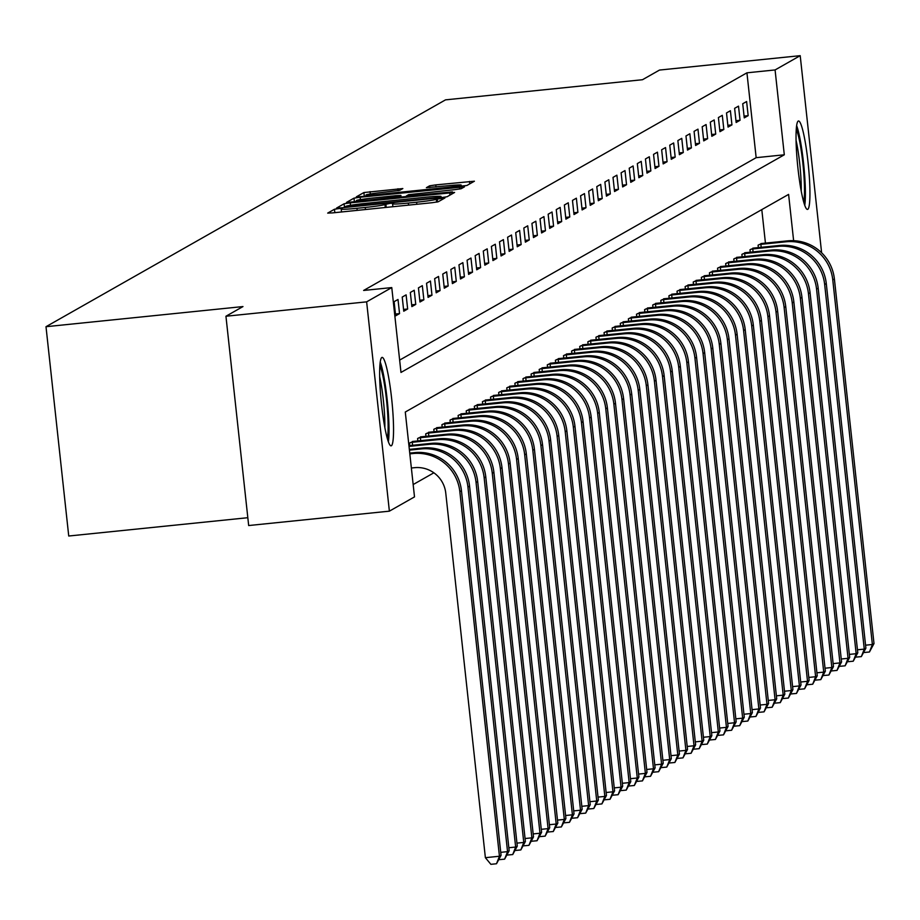 <?xml version="1.0" encoding="UTF-8"?>
<svg xmlns="http://www.w3.org/2000/svg" width="920" height="920" viewBox="0 0 920 920"><rect width="100%" height="100%" fill="white"/><g stroke="black" fill="none" stroke-linecap="round" stroke-linejoin="round"><path stroke-width="1.38" d="M338.778 208.598L334.466 209.254L327.692 213.095L332.58 212.888L432.02 202.722L438.173 201.79L444.935 197.961L436.333 199.237A17.894 0.931 -6.2 0 1 416.622 202.204L408.33 203.055A17.894 0.931 -6.2 0 1 392.575 203.826A17.894 0.931 -6.2 0 1 392.69 203.699L393.587 203.182L390.149 203.355L384.962 204.493A17.894 0.931 -6.2 0 1 365.24 207.46L356.96 208.311A17.894 0.931 -6.2 0 1 341.205 209.081A17.894 0.931 -6.2 0 1 341.32 208.955L342.217 208.426L338.778 208.598M807.783 209.334A44.447 5.336 -95.8 0 1 807.507 209.415A44.447 5.336 -95.8 0 1 797.801 166.911A44.447 5.336 -95.8 0 1 798.192 121.084A44.447 5.336 -95.8 0 1 798.468 120.991A44.447 5.336 -95.8 0 1 808.174 163.495A44.447 5.336 -95.8 0 1 807.783 209.334M391.391 445.751A44.447 5.336 -95.8 0 1 391.115 445.843A44.447 5.336 -95.8 0 1 381.409 403.339A44.447 5.336 -95.8 0 1 381.8 357.5A44.447 5.336 -95.8 0 1 382.076 357.409A44.447 5.336 -95.8 0 1 391.782 399.912A44.447 5.336 -95.8 0 1 391.391 445.751M402.834 188.554L363.894 192.544L356.339 196.845L361.261 196.604L466.854 185.506L474.409 181.205L435.781 184.897L429.628 185.817L426.374 187.68L448.005 185.736A14.961 0.782 -6.2 0 1 461.173 185.081A14.961 0.782 -6.2 0 1 444.601 187.668L379.143 194.361A14.961 0.782 -6.2 0 1 365.976 195.005A14.961 0.782 -6.2 0 1 382.547 192.429L399.613 190.382L402.834 188.554M793.626 240.683L788.601 194.396L405.283 412.034L414.506 496.892L389.378 511.163L248.676 525.538L225.94 316.238L242.972 306.567L46 326.703L445.522 99.854L642.494 79.718L659.513 70.058L800.204 55.671L821.617 252.781M225.94 316.238L366.631 301.852L391.77 287.58L400.982 372.439L784.3 154.79L775.077 69.943L800.204 55.671M399.648 360.099L756.159 157.677L746.936 72.818L363.63 290.455L391.77 287.58M746.936 72.818L775.077 69.943M350.255 202.86L344.091 203.78L336.536 208.092L341.469 207.839L440.898 197.685L447.051 196.754L454.606 192.452L350.255 202.86L350.52 205.309M346.472 202.423L353.993 198.156L360.145 197.236L464.508 186.829L461.253 188.692L455.089 189.623L408.606 194.672L406.433 195.914L411.366 195.672L452.456 191.889L346.483 202.492M395.646 315.824L399.544 313.605L398.003 299.471L394.116 301.679L395.646 315.824M403.753 311.213L407.652 309.005L406.111 294.86L402.224 297.068L403.753 311.213M411.861 306.613L415.759 304.405L414.218 290.26L410.331 292.468L411.861 306.613M419.968 302.013L423.867 299.805L422.326 285.66L418.439 287.868L419.968 302.013M428.076 297.401L431.974 295.193L430.433 281.048L426.546 283.268L428.076 297.401M436.183 292.801L440.082 290.593L438.541 276.448L434.654 278.656L436.183 292.801M444.291 288.202L448.178 285.993L446.648 271.848L442.761 274.056L444.291 288.202M452.398 283.601L456.285 281.382L454.756 267.248L450.857 269.457L452.398 283.601M460.506 278.99L464.393 276.782L462.863 262.637L458.965 264.856L460.506 278.99M468.613 274.39L472.5 272.182L470.971 258.037L467.072 260.245L468.613 274.39M476.721 269.79L480.608 267.582L479.078 253.437L475.18 255.645L476.721 269.79M484.828 265.178L488.716 262.97L487.186 248.837L483.287 251.045L484.828 265.178M492.936 260.578L496.823 258.37L495.293 244.225L491.395 246.433L492.936 260.578M501.043 255.978L504.93 253.77L503.401 239.625L499.502 241.833L501.043 255.978M509.151 251.378L513.038 249.159L511.508 235.025L507.61 237.233L509.151 251.378M517.259 246.767L521.145 244.559L519.616 230.414L515.717 232.633L517.259 246.767M525.366 242.167L529.253 239.959L527.723 225.814L523.825 228.022L525.366 242.167M533.473 237.567L537.36 235.359L535.831 221.214L531.933 223.422L533.473 237.567M541.581 232.955L545.468 230.748L543.938 216.614L540.04 218.822L541.581 232.955M549.688 228.355L553.575 226.147L552.046 212.002L548.147 214.21L549.688 228.355M557.796 223.755L561.683 221.547L560.153 207.402L556.255 209.611L557.796 223.755M565.903 219.155L569.79 216.947L568.261 202.802L564.362 205.011L565.903 219.155M574.011 214.544L577.898 212.336L576.368 198.191L572.47 200.41L574.011 214.544M582.118 209.944L586.005 207.736L584.476 193.591L580.577 195.799L582.118 209.944M590.226 205.344L594.113 203.136L592.572 188.991L588.685 191.199L590.226 205.344M598.333 200.744L602.22 198.524L600.679 184.391L596.793 186.599L598.333 200.744M606.441 196.132L610.328 193.924L608.787 179.78L604.9 181.987L606.441 196.132M614.548 191.532L618.435 189.324L616.894 175.179L613.007 177.387L614.548 191.532M622.656 186.933L626.543 184.724L625.002 170.579L621.115 172.787L622.656 186.933M630.763 182.321L634.65 180.113L633.109 165.968L629.222 168.188L630.763 182.321M638.871 177.721L642.758 175.513L641.217 161.368L637.33 163.576L638.871 177.721M646.978 173.121L650.865 170.913L649.324 156.768L645.438 158.976L646.978 173.121M655.086 168.521L658.973 166.302L657.432 152.168L653.545 154.376L655.086 168.521M663.182 163.909L667.081 161.702L665.539 147.556L661.653 149.764L663.182 163.909M671.289 159.309L675.188 157.102L673.647 142.957L669.76 145.165L671.289 159.309M679.397 154.709L683.295 152.501L681.755 138.356L677.867 140.564L679.397 154.709M687.505 150.098L691.403 147.89L689.862 133.756L685.975 135.964L687.505 150.098M695.612 145.498L699.51 143.29L697.969 129.145L694.082 131.353L695.612 145.498M703.719 140.898L707.618 138.69L706.077 124.545L702.19 126.753L703.719 140.898M711.827 136.298L715.725 134.078L714.184 119.945L710.297 122.153L711.827 136.298M719.934 131.686L723.833 129.478L722.292 115.334L718.405 117.553L719.934 131.686M728.042 127.087L731.94 124.878L730.399 110.733L726.512 112.941L728.042 127.087M736.149 122.486L740.048 120.278L738.507 106.133L734.62 108.341L736.149 122.486M744.257 117.875L748.155 115.667L746.614 101.534L742.727 103.741L744.257 117.875M413.16 484.553L433.872 472.799M765.44 243.133L761.794 209.611M409.745 445.567L409.48 443.106L413.425 441.404M417.853 440.967L417.588 438.495L421.532 436.804M425.96 436.356L425.695 433.895L429.64 432.204M434.067 431.756L433.803 429.295L437.747 427.593M442.175 427.156L441.91 424.695L445.855 422.993M450.282 422.556L450.018 420.084L453.962 418.393M458.39 417.944L458.114 415.483L462.07 413.781M466.497 413.344L466.221 410.883L470.178 409.181M474.605 408.744L474.329 406.272L478.285 404.581M482.712 404.133L482.436 401.672L486.392 399.981M490.82 399.533L490.544 397.072L494.5 395.37M498.928 394.933L498.651 392.472L502.607 390.77M507.035 390.333L506.759 387.86L510.715 386.17M515.142 385.721L514.866 383.26L518.822 381.558M523.25 381.122L522.974 378.66L526.93 376.959M531.357 376.522L531.082 374.049L535.037 372.358M539.465 371.91L539.189 369.449L543.134 367.758M547.572 367.31L547.297 364.849L551.241 363.147M555.668 362.71L555.404 360.249L559.348 358.547M563.776 358.11L563.511 355.637L567.456 353.947M571.884 353.498L571.619 351.037L575.563 349.335M579.991 348.898L579.726 346.438L583.671 344.735M588.098 344.298L587.834 341.837L591.779 340.135M596.206 339.687L595.942 337.226L599.886 335.535M604.313 335.087L604.049 332.626L607.994 330.924M612.421 330.487L612.156 328.026L616.101 326.324M620.529 325.887L620.264 323.414L624.208 321.724M628.636 321.275L628.371 318.815L632.316 317.124M636.744 316.675L636.479 314.214L640.423 312.512M644.851 312.075L644.586 309.615L648.531 307.912M652.958 307.475L652.694 305.003L656.638 303.312M661.066 302.864L660.801 300.403L664.746 298.701M669.173 298.264L668.909 295.803L672.853 294.101M677.281 293.664L677.016 291.191L680.961 289.501M685.388 289.052L685.124 286.591L689.068 284.901M693.496 284.452L693.231 281.991L697.176 280.289M701.603 279.852L701.339 277.392L705.283 275.689M709.711 275.252L709.446 272.78L713.391 271.089M717.818 270.641L717.554 268.18L721.498 266.478M725.926 266.041L725.661 263.58L729.606 261.878M734.033 261.441L733.769 258.968L737.713 257.278M742.141 256.829L741.876 254.368L745.821 252.678M750.248 252.23L749.984 249.768L753.928 248.066M758.356 247.63L758.091 245.168L762.036 243.466M46 326.703L68.736 536.015L247.825 517.707M389.378 511.163L366.631 301.852M756.159 157.677L784.3 154.79M399.544 313.605L395.45 314.03M407.652 309.005L403.558 309.419M415.759 304.405L411.666 304.819M423.867 299.805L419.773 300.219M431.974 295.193L427.88 295.619M440.082 290.593L435.988 291.007M448.178 285.993L444.095 286.407M456.285 281.382L452.203 281.808M464.393 276.782L460.31 277.196M472.5 272.182L468.418 272.596M480.608 267.582L476.525 267.996M488.716 262.97L484.633 263.396M496.823 258.37L492.74 258.784M504.93 253.77L500.848 254.184M513.038 249.159L508.955 249.584M521.145 244.559L517.063 244.984M529.253 239.959L525.17 240.373M537.36 235.359L533.278 235.773M545.468 230.748L541.385 231.173M553.575 226.147L549.493 226.561M561.683 221.547L557.601 221.961M569.79 216.947L565.708 217.361M577.898 212.336L573.816 212.761M586.005 207.736L581.923 208.15M594.113 203.136L590.03 203.55M602.22 198.524L598.138 198.95M610.328 193.924L606.245 194.338M618.435 189.324L614.353 189.738M626.543 184.724L622.46 185.138M634.65 180.113L630.568 180.538M642.758 175.513L638.675 175.927M650.865 170.913L646.783 171.327M658.973 166.302L654.89 166.727M667.081 161.702L662.998 162.115M675.188 157.102L671.106 157.515M683.295 152.501L679.213 152.915M691.403 147.89L687.32 148.315M699.51 143.29L695.417 143.704M707.618 138.69L703.524 139.104M715.725 134.078L711.631 134.504M723.833 129.478L719.739 129.904M731.94 124.878L727.846 125.292M740.048 120.278L735.954 120.692M748.155 115.667L744.061 116.093M345.011 206.862L435.712 197.8L440.944 196.627A17.894 0.931 -6.2 0 0 441.059 196.5A17.894 0.931 -6.2 0 0 425.304 197.271L365.654 203.377A17.894 0.931 -6.2 0 0 345.931 206.333L344.988 206.885M372.922 198.018A14.961 0.782 -6.2 0 0 356.35 200.606A14.961 0.782 -6.2 0 0 369.518 199.95L398.739 196.673L400.913 195.419L395.991 195.661L372.922 198.018M411.366 468.004L414.552 467.682A28.485 28.244 60.4 0 1 445.763 493.085L485.38 857.681L499.445 856.244L459.839 491.648A42.734 42.366 -119.6 0 0 413.022 453.537L409.825 453.859M501.066 855.324L496.512 863.753L499.445 856.244L501.066 855.324L461.46 490.728A42.734 42.366 -119.6 0 0 414.644 452.617L409.745 453.111M496.512 863.753L490.877 864.328L485.38 857.681M500.744 852.334L507.553 851.644L509.174 850.724L469.568 486.128A42.734 42.366 -119.6 0 0 422.751 448.017L409.342 449.385M509.174 850.724L504.62 859.154L507.553 851.644L467.947 487.048A42.734 42.366 -119.6 0 0 421.13 448.937L409.423 450.133M504.62 859.154L498.95 859.682M508.852 847.734L515.66 847.044L517.281 846.124L477.675 481.516A42.734 42.366 -119.6 0 0 430.859 443.405L408.94 445.648M517.281 846.124L512.727 854.553L515.66 847.044L476.054 482.436A42.734 42.366 -119.6 0 0 429.237 444.325L409.02 446.395M512.727 854.553L507.058 855.082M516.959 843.134L523.767 842.432L525.389 841.512L485.783 476.916A42.734 42.366 -119.6 0 0 438.966 438.805L412.309 441.496M410.538 442.497L412.263 442.29L412.585 445.28M525.389 841.512L520.835 849.942L523.767 842.432L484.161 477.836A42.734 42.366 -119.6 0 0 437.345 439.725L412.263 442.29M520.835 849.942L515.165 850.482M525.067 838.534L531.875 837.832L533.496 836.912L493.89 472.316A42.734 42.366 -119.6 0 0 447.074 434.205L420.417 436.897M418.646 437.897L420.371 437.69L420.693 440.668M533.496 836.912L528.942 845.342L531.875 837.832L492.269 473.236A42.734 42.366 -119.6 0 0 445.452 435.125L420.371 437.69M528.942 845.342L523.273 845.871M379.856 365.677A38.468 4.611 -95.8 0 1 387.964 419.025A38.468 4.611 -95.8 0 1 387.274 438.196M384.847 427.421A35.615 4.278 84.2 0 0 384.709 418.059A35.615 4.278 84.2 0 0 379.661 376.717M388.378 441.738A44.16 5.301 84.2 0 0 388.827 421.532A44.16 5.301 84.2 0 0 380.224 361.985M796.248 129.26A38.468 4.611 -95.8 0 1 803.068 165.197A38.468 4.611 -95.8 0 1 803.654 201.767M801.228 190.992A35.615 4.278 84.2 0 0 796.053 140.3M804.77 205.321A44.16 5.301 84.2 0 0 803.758 165.129A44.16 5.301 84.2 0 0 796.616 125.557M533.174 833.922L539.982 833.232L541.604 832.312L501.998 467.716A42.734 42.366 -119.6 0 0 455.181 429.594L428.524 432.285M426.753 433.297L428.478 433.078L428.8 436.068M541.604 832.312L537.05 840.742L539.982 833.232L500.376 468.636A42.734 42.366 -119.6 0 0 453.56 430.514L428.478 433.078M537.05 840.742L531.38 841.271M541.282 829.322L548.09 828.621L549.712 827.701L510.105 463.105A42.734 42.366 -119.6 0 0 463.289 424.994L436.632 427.685M434.861 428.697L436.586 428.478L436.908 431.468M549.712 827.701L545.158 836.13L548.09 828.621L508.484 464.025A42.734 42.366 -119.6 0 0 461.667 425.914L436.586 428.478M545.158 836.13L539.488 836.671M549.389 824.722L556.197 824.021L557.819 823.101L518.213 458.505A42.734 42.366 -119.6 0 0 471.397 420.394L444.739 423.085M442.968 424.085L444.693 423.878L445.015 426.868M557.819 823.101L553.265 831.53L556.197 824.021L516.591 459.425A42.734 42.366 -119.6 0 0 469.775 421.314L444.693 423.878M553.265 831.53L547.596 832.059M557.497 820.111L564.305 819.421L565.926 818.501L526.32 453.905A42.734 42.366 -119.6 0 0 479.504 415.794L452.847 418.473M451.076 419.485L452.801 419.278L453.123 422.257M565.926 818.501L561.372 826.93L564.305 819.421L524.699 454.825A42.734 42.366 -119.6 0 0 477.882 416.714L452.801 419.278M561.372 826.93L555.703 827.459M565.604 815.511L572.412 814.821L574.034 813.901L534.428 449.293A42.734 42.366 -119.6 0 0 487.611 411.183L460.954 413.873M459.172 414.885L460.909 414.667L461.23 417.657M574.034 813.901L569.48 822.331L572.412 814.821L532.806 450.225A42.734 42.366 -119.6 0 0 485.99 412.103L460.909 414.667M569.48 822.331L563.81 822.859M573.712 810.911L580.52 810.209L582.141 809.289L542.535 444.693A42.734 42.366 -119.6 0 0 495.719 406.582L469.062 409.273M467.279 410.285L469.016 410.067L469.338 413.057M582.141 809.289L577.587 817.719L580.52 810.209L540.914 445.613A42.734 42.366 -119.6 0 0 494.097 407.502L469.016 410.067M577.587 817.719L571.918 818.259M581.819 806.311L588.627 805.609L590.249 804.689L550.643 440.093A42.734 42.366 -119.6 0 0 503.826 401.982L477.169 404.673M475.387 405.674L477.123 405.467L477.445 408.445M590.249 804.689L585.695 813.119L588.627 805.609L549.021 441.013A42.734 42.366 -119.6 0 0 502.205 402.902L477.123 405.467M585.695 813.119L580.025 813.648M589.927 801.699L596.735 801.009L598.356 800.089L558.75 435.493A42.734 42.366 -119.6 0 0 511.934 397.371L485.277 400.062M483.494 401.074L485.231 400.855L485.553 403.846M598.356 800.089L593.803 808.519L596.735 801.009L557.129 436.413A42.734 42.366 -119.6 0 0 510.312 398.303L485.231 400.855M593.803 808.519L588.133 809.048M598.034 797.099L604.842 796.409L606.464 795.478L566.858 430.882A42.734 42.366 -119.6 0 0 520.041 392.771L493.384 395.462M491.602 396.474L493.338 396.255L493.66 399.245M606.464 795.478L601.898 803.919L604.842 796.409L565.236 431.802A42.734 42.366 -119.6 0 0 518.42 393.691L493.338 396.255M601.898 803.919L596.24 804.448M606.142 792.499L612.95 791.798L614.571 790.878L574.966 426.282A42.734 42.366 -119.6 0 0 528.149 388.171L501.492 390.862M499.709 391.862L501.446 391.655L501.768 394.645M614.571 790.878L610.006 799.307L612.95 791.798L573.344 427.202A42.734 42.366 -119.6 0 0 526.528 389.091L501.446 391.655M610.006 799.307L604.348 799.836M614.249 787.888L621.057 787.198L622.679 786.278L583.073 421.682A42.734 42.366 -119.6 0 0 536.256 383.571L509.599 386.25M507.817 387.262L509.553 387.055L509.875 390.034M622.679 786.278L618.113 794.707L621.057 787.198L581.452 422.602A42.734 42.366 -119.6 0 0 534.635 384.491L509.553 387.055M618.113 794.707L612.456 795.236M622.345 783.288L629.165 782.598L630.786 781.678L591.181 417.07A42.734 42.366 -119.6 0 0 544.352 378.959L517.707 381.65M515.924 382.662L517.661 382.444L517.983 385.434M630.786 781.678L626.221 790.107L629.165 782.598L589.559 418.002A42.734 42.366 -119.6 0 0 542.731 379.879L517.661 382.444M626.221 790.107L620.563 790.636M630.453 778.688L637.272 777.986L638.894 777.067L599.276 412.47A42.734 42.366 -119.6 0 0 552.46 374.359L525.814 377.05M524.032 378.062L525.768 377.844L526.091 380.834M638.894 777.067L634.328 785.496L637.272 777.986L597.655 413.39A42.734 42.366 -119.6 0 0 550.838 375.279L525.768 377.844M634.328 785.496L628.67 786.036M638.56 774.088L645.38 773.386L647.001 772.466L607.384 407.87A42.734 42.366 -119.6 0 0 560.567 369.759L533.922 372.45M532.139 373.451L533.876 373.244L534.198 376.222M647.001 772.466L642.436 780.896L645.38 773.386L605.762 408.791A42.734 42.366 -119.6 0 0 558.946 370.679L533.876 373.244M642.436 780.896L636.778 781.425M646.668 769.476L653.487 768.786L655.109 767.866L615.491 403.27A42.734 42.366 -119.6 0 0 568.675 365.148L542.029 367.839M540.247 368.851L541.983 368.632L542.305 371.622M655.109 767.866L650.543 776.296L653.487 768.786L613.87 404.19A42.734 42.366 -119.6 0 0 567.053 366.079L541.983 368.632M650.543 776.296L644.885 776.825M654.775 764.876L661.595 764.186L663.216 763.255L623.599 398.659A42.734 42.366 -119.6 0 0 576.782 360.548L550.137 363.239M548.354 364.251L550.091 364.032L550.413 367.022M663.216 763.255L658.651 771.696L661.595 764.186L621.977 399.579A42.734 42.366 -119.6 0 0 575.161 361.468L550.091 364.032M658.651 771.696L652.993 772.225M662.883 760.276L669.702 759.575L671.324 758.655L631.706 394.059A42.734 42.366 -119.6 0 0 584.89 355.948L558.245 358.639M556.462 359.639L558.198 359.433L558.52 362.422M671.324 758.655L666.758 767.084L669.702 759.575L630.085 394.979A42.734 42.366 -119.6 0 0 583.268 356.868L558.198 359.433M666.758 767.084L661.101 767.625M670.99 755.676L677.81 754.975L679.431 754.055L639.814 389.459A42.734 42.366 -119.6 0 0 592.997 351.348L566.352 354.027M564.569 355.039L566.306 354.832L566.628 357.811M679.431 754.055L674.866 762.484L677.81 754.975L638.192 390.379A42.734 42.366 -119.6 0 0 591.376 352.268L566.306 354.832M674.866 762.484L669.208 763.013M679.098 751.065L685.918 750.375L687.539 749.455L647.921 384.859A42.734 42.366 -119.6 0 0 601.105 346.736L574.459 349.428M572.677 350.44L574.413 350.221L574.735 353.211M687.539 749.455L682.973 757.884L685.918 750.375L646.3 385.779A42.734 42.366 -119.6 0 0 599.483 347.656L574.413 350.221M682.973 757.884L677.315 758.413M687.206 746.465L694.013 745.763L695.635 744.843L656.029 380.247A42.734 42.366 -119.6 0 0 609.212 342.136L582.567 344.827M580.784 345.839L582.521 345.621L582.843 348.611M695.635 744.843L691.081 753.273L694.013 745.763L654.407 381.167A42.734 42.366 -119.6 0 0 607.591 343.056L582.521 345.621M691.081 753.273L685.423 753.813M695.313 741.865L702.121 741.163L703.742 740.244L664.136 375.647A42.734 42.366 -119.6 0 0 617.32 337.536L590.674 340.228M588.892 341.228L590.629 341.021L590.95 343.999M703.742 740.244L699.188 748.673L702.121 741.163L662.515 376.567A42.734 42.366 -119.6 0 0 615.698 338.456L590.629 341.021M699.188 748.673L693.53 749.202M703.42 737.254L710.228 736.563L711.85 735.644L672.244 371.047A42.734 42.366 -119.6 0 0 625.428 332.936L598.77 335.616M596.999 336.628L598.736 336.421L599.058 339.399M711.85 735.644L707.296 744.073L710.228 736.563L670.622 371.967A42.734 42.366 -119.6 0 0 623.806 333.856L598.736 336.421M707.296 744.073L701.638 744.602M711.528 732.654L718.336 731.963L719.957 731.043L680.351 366.436A42.734 42.366 -119.6 0 0 633.535 328.325L606.878 331.016M605.107 332.028L606.844 331.809L607.165 334.799M719.957 731.043L715.404 739.473L718.336 731.963L678.73 367.356A42.734 42.366 -119.6 0 0 631.913 329.245L606.844 331.809M715.404 739.473L709.745 740.002M719.635 728.053L726.443 727.352L728.065 726.432L688.459 361.836A42.734 42.366 -119.6 0 0 641.643 323.725L614.985 326.416M613.214 327.416L614.951 327.209L615.273 330.199M728.065 726.432L723.511 734.861L726.443 727.352L686.837 362.756A42.734 42.366 -119.6 0 0 640.021 324.645L614.951 327.209M723.511 734.861L717.853 735.402M727.743 723.453L734.551 722.752L736.172 721.832L696.567 357.236A42.734 42.366 -119.6 0 0 649.75 319.125L623.093 321.816M621.322 322.816L623.058 322.609L623.38 325.588M736.172 721.832L731.619 730.261L734.551 722.752L694.945 358.156A42.734 42.366 -119.6 0 0 648.129 320.045L623.058 322.609M731.619 730.261L725.96 730.79M735.85 718.842L742.658 718.152L744.28 717.232L704.674 352.636A42.734 42.366 -119.6 0 0 657.857 314.513L631.2 317.204M629.429 318.216L631.166 317.998L631.488 320.988M744.28 717.232L739.726 725.661L742.658 718.152L703.053 353.556A42.734 42.366 -119.6 0 0 656.236 315.433L631.166 317.998M739.726 725.661L734.068 726.19M743.958 714.242L750.766 713.54L752.387 712.62L712.781 348.024A42.734 42.366 -119.6 0 0 665.965 309.913L639.308 312.604M637.537 313.616L639.262 313.398L639.595 316.388M752.387 712.62L747.833 721.05L750.766 713.54L711.16 348.945A42.734 42.366 -119.6 0 0 664.344 310.834L639.262 313.398M747.833 721.05L742.175 721.591M752.065 709.642L758.873 708.94L760.495 708.02L720.889 343.424A42.734 42.366 -119.6 0 0 674.072 305.313L647.415 308.004M645.644 309.005L647.369 308.798L647.703 311.788M760.495 708.02L755.941 716.45L758.873 708.94L719.268 344.344A42.734 42.366 -119.6 0 0 672.451 306.233L647.369 308.798M755.941 716.45L750.283 716.979M760.173 705.03L766.981 704.341L768.602 703.42L728.996 338.824A42.734 42.366 -119.6 0 0 682.18 300.714L655.523 303.393M653.752 304.405L655.477 304.198L655.81 307.176M768.602 703.42L764.048 711.85L766.981 704.341L727.375 339.744A42.734 42.366 -119.6 0 0 680.558 301.634L655.477 304.198M764.048 711.85L758.39 712.379M768.28 700.431L775.088 699.74L776.71 698.82L737.104 334.213A42.734 42.366 -119.6 0 0 690.287 296.102L663.63 298.793M661.859 299.805L663.584 299.586L663.918 302.577M776.71 698.82L772.156 707.25L775.088 699.74L735.482 335.144A42.734 42.366 -119.6 0 0 688.666 297.022L663.584 299.586M772.156 707.25L766.498 707.779M776.388 695.831L783.196 695.129L784.817 694.209L745.211 329.613A42.734 42.366 -119.6 0 0 698.395 291.502L671.738 294.193M669.967 295.193L671.692 294.986L672.025 297.976M784.817 694.209L780.263 702.638L783.196 695.129L743.59 330.533A42.734 42.366 -119.6 0 0 696.773 292.422L671.692 294.986M780.263 702.638L774.606 703.179M784.495 691.231L791.303 690.529L792.925 689.609L753.319 325.013A42.734 42.366 -119.6 0 0 706.502 286.902L679.845 289.593M678.074 290.593L679.799 290.386L680.133 293.365M792.925 689.609L788.371 698.038L791.303 690.529L751.697 325.933A42.734 42.366 -119.6 0 0 704.881 287.822L679.799 290.386M788.371 698.038L782.702 698.567M792.603 686.619L799.411 685.929L801.032 685.009L761.426 320.413A42.734 42.366 -119.6 0 0 714.61 282.29L687.953 284.981M686.182 285.993L687.907 285.775L688.24 288.765M801.032 685.009L796.478 693.438L799.411 685.929L759.805 321.333A42.734 42.366 -119.6 0 0 712.988 283.21L687.907 285.775M796.478 693.438L790.809 693.967M800.71 682.019L807.519 681.317L809.14 680.397L769.534 315.801A42.734 42.366 -119.6 0 0 722.717 277.69L696.06 280.381M694.289 281.393L696.014 281.175L696.348 284.165M809.14 680.397L804.586 688.827L807.519 681.317L767.912 316.721A42.734 42.366 -119.6 0 0 721.096 278.611L696.014 281.175M804.586 688.827L798.916 689.367M808.818 677.419L815.626 676.717L817.247 675.797L777.641 311.202A42.734 42.366 -119.6 0 0 730.825 273.09L704.168 275.781M702.397 276.782L704.122 276.575L704.456 279.565M817.247 675.797L812.693 684.227L815.626 676.717L776.02 312.122A42.734 42.366 -119.6 0 0 729.203 274.01L704.122 276.575M812.693 684.227L807.024 684.756M816.925 672.807L823.733 672.117L825.355 671.197L785.749 306.601A42.734 42.366 -119.6 0 0 738.932 268.49L712.275 271.17M710.505 272.182L712.23 271.975L712.563 274.953M825.355 671.197L820.801 679.627L823.733 672.117L784.127 307.522A42.734 42.366 -119.6 0 0 737.311 269.411L712.23 271.975M820.801 679.627L815.131 680.156M825.033 668.207L831.841 667.518L833.462 666.597L793.856 301.99A42.734 42.366 -119.6 0 0 747.04 263.879L720.383 266.57M718.612 267.582L720.337 267.363L720.659 270.353M833.462 666.597L828.908 675.027L831.841 667.518L792.235 302.921A42.734 42.366 -119.6 0 0 745.418 264.799L720.337 267.363M828.908 675.027L823.239 675.556M833.14 663.607L839.948 662.906L841.57 661.986L801.964 297.39A42.734 42.366 -119.6 0 0 755.147 259.279L728.49 261.97M726.719 262.982L728.444 262.763L728.766 265.753M841.57 661.986L837.016 670.415L839.948 662.906L800.342 298.31A42.734 42.366 -119.6 0 0 753.526 260.199L728.444 262.763M837.016 670.415L831.346 670.956M841.248 659.007L848.056 658.306L849.678 657.386L810.071 292.79A42.734 42.366 -119.6 0 0 763.255 254.679L736.598 257.37M734.827 258.37L736.552 258.163L736.874 261.142M849.678 657.386L845.123 665.815L848.056 658.306L808.45 293.71A42.734 42.366 -119.6 0 0 761.633 255.599L736.552 258.163M845.123 665.815L839.454 666.344M849.356 654.396L856.163 653.706L857.785 652.786L818.179 288.19A42.734 42.366 -119.6 0 0 771.362 250.067L744.706 252.758M742.934 253.77L744.659 253.552L744.981 256.542M857.785 652.786L853.231 661.216L856.163 653.706L816.557 289.11A42.734 42.366 -119.6 0 0 769.741 250.999L744.659 253.552M853.231 661.216L847.561 661.744M857.463 649.796L864.271 649.106L865.893 648.174L826.286 283.578A42.734 42.366 -119.6 0 0 779.47 245.467L752.813 248.158M751.042 249.17L752.767 248.952L753.089 251.942M865.893 648.174L861.338 656.615L864.271 649.106L824.665 284.498A42.734 42.366 -119.6 0 0 777.848 246.387L752.767 248.952M861.338 656.615L855.669 657.144M865.57 645.196L872.378 644.494L874 643.574L834.394 278.978A42.734 42.366 -119.6 0 0 787.577 240.867L760.92 243.558M759.149 244.559L760.874 244.352L761.196 247.342M874 643.574L869.446 652.004L872.378 644.494L832.772 279.898A42.734 42.366 -119.6 0 0 785.956 241.787L760.874 244.352M869.446 652.004L863.776 652.544M334.834 212.658L334.466 209.254M437.552 201.963L437.207 198.743M386.204 207.402L385.836 203.998M357.178 210.369L356.96 208.311M365.47 209.53L365.24 207.46M385.284 207.494L384.962 204.493M408.56 205.125L408.33 203.055M416.841 204.274L416.622 202.204M436.643 202.136L436.333 199.237M449.949 195.109L449.684 192.694M344.494 207.529L344.091 203.78M440.093 197.765L440.024 197.144M441.059 197.662L440.944 196.627M354.395 201.917L353.993 198.156M360.41 199.617L360.145 197.236M459.793 189.014L459.586 187.07M398.82 197.374L398.739 196.673M401.062 197.144L400.878 195.454L401.097 197.144M429.812 187.588L429.628 185.817M436.011 186.955L435.781 184.897M469.74 183.873L469.476 181.447M364.297 196.293L363.894 192.544M370.311 193.982L370.047 191.613M398.153 190.716L397.946 188.761M413.022 453.537L414.644 452.617M459.839 491.648L461.46 490.728M421.13 448.937L422.751 448.017M467.947 487.048L469.568 486.128M429.237 444.325L430.859 443.405M476.054 482.436L477.675 481.516M437.345 439.725L438.966 438.805M484.161 477.836L485.783 476.916M445.452 435.125L447.074 434.205M492.269 473.236L493.89 472.316M453.56 430.514L455.181 429.594M500.376 468.636L501.998 467.716M461.667 425.914L463.289 424.994M508.484 464.025L510.105 463.105M469.775 421.314L471.397 420.394M516.591 459.425L518.213 458.505M477.882 416.714L479.504 415.794M524.699 454.825L526.32 453.905M485.99 412.103L487.611 411.183M532.806 450.225L534.428 449.293M494.097 407.502L495.719 406.582M540.914 445.613L542.535 444.693M502.205 402.902L503.826 401.982M549.021 441.013L550.643 440.093M510.312 398.303L511.934 397.371M557.129 436.413L558.75 435.493M518.42 393.691L520.041 392.771M565.236 431.802L566.858 430.882M526.528 389.091L528.149 388.171M573.344 427.202L574.966 426.282M534.635 384.491L536.256 383.571M581.452 422.602L583.073 421.682M542.731 379.879L544.352 378.959M589.559 418.002L591.181 417.07M550.838 375.279L552.46 374.359M597.655 413.39L599.276 412.47M558.946 370.679L560.567 369.759M605.762 408.791L607.384 407.87M567.053 366.079L568.675 365.148M613.87 404.19L615.491 403.27M575.161 361.468L576.782 360.548M621.977 399.579L623.599 398.659M583.268 356.868L584.89 355.948M630.085 394.979L631.706 394.059M591.376 352.268L592.997 351.348M638.192 390.379L639.814 389.459M599.483 347.656L601.105 346.736M646.3 385.779L647.921 384.859M607.591 343.056L609.212 342.136M654.407 381.167L656.029 380.247M615.698 338.456L617.32 337.536M662.515 376.567L664.136 375.647M623.806 333.856L625.428 332.936M670.622 371.967L672.244 371.047M631.913 329.245L633.535 328.325M678.73 367.356L680.351 366.436M640.021 324.645L641.643 323.725M686.837 362.756L688.459 361.836M648.129 320.045L649.75 319.125M694.945 358.156L696.567 357.236M656.236 315.433L657.857 314.513M703.053 353.556L704.674 352.636M664.344 310.834L665.965 309.913M711.16 348.945L712.781 348.024M672.451 306.233L674.072 305.313M719.268 344.344L720.889 343.424M680.558 301.634L682.18 300.714M727.375 339.744L728.996 338.824M688.666 297.022L690.287 296.102M735.482 335.144L737.104 334.213M696.773 292.422L698.395 291.502M743.59 330.533L745.211 329.613M704.881 287.822L706.502 286.902M751.697 325.933L753.319 325.013M712.988 283.21L714.61 282.29M759.805 321.333L761.426 320.413M721.096 278.611L722.717 277.69M767.912 316.721L769.534 315.801M729.203 274.01L730.825 273.09M776.02 312.122L777.641 311.202M737.311 269.411L738.932 268.49M784.127 307.522L785.749 306.601M745.418 264.799L747.04 263.879M792.235 302.921L793.856 301.99M753.526 260.199L755.147 259.279M800.342 298.31L801.964 297.39M761.633 255.599L763.255 254.679M808.45 293.71L810.071 292.79M769.741 250.999L771.362 250.067M816.557 289.11L818.179 288.19M777.848 246.387L779.47 245.467M824.665 284.498L826.286 283.578M785.956 241.787L787.577 240.867M832.772 279.898L834.394 278.978M341.516 211.98L341.205 209.081M392.886 206.724L392.575 203.826M441.186 197.65L441.059 196.5M356.466 201.698L356.35 200.606M366.091 196.109L365.976 195.005M461.322 186.369L461.173 185.081"/></g></svg>

